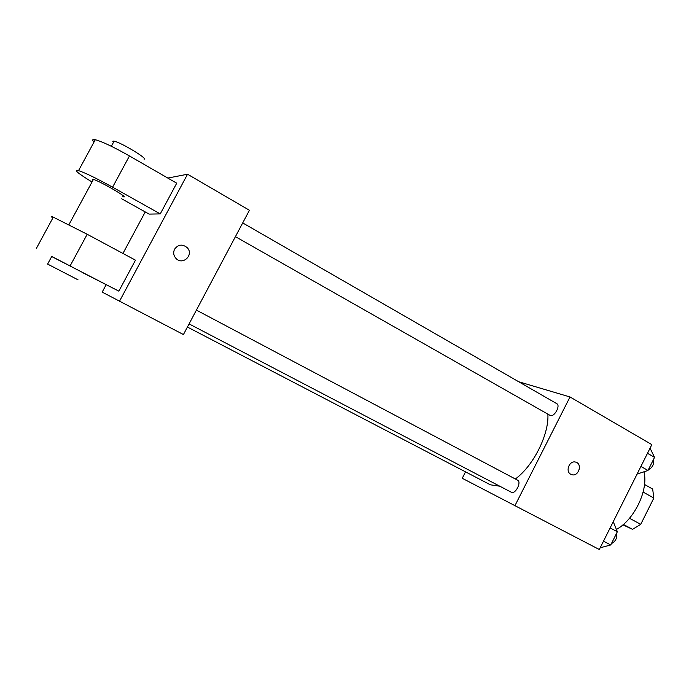 <?xml version="1.0" encoding="UTF-8"?>
<svg xmlns="http://www.w3.org/2000/svg" width="689" height="689" viewBox="0 0 689 689"><rect width="100%" height="100%" fill="white"/><g stroke="black" fill="none" stroke-linecap="round" stroke-linejoin="round"><path stroke-width="1.03" d="M643.121 492.084L653.844 498.052L652.664 489.044L644.516 484.47M653.844 498.052L640.727 524.338L632.545 529.341L622.916 524.846M629.488 518.266L640.727 524.338M623.39 524.441L632.545 529.341M616.448 529.419C634.405 519.773 648.685 489.767 643.965 471.887M518.688 381.749L570.018 396.967L651.837 444.62L599.318 549.512L462.25 478.287L465.531 471.862M570.018 396.967L514.847 505.855M570.811 474.282C565.049 471.534 569.372 460.295 575.513 462.069C582.748 463.439 578.743 476.977 571.784 474.678L570.811 474.282M187.417 327.042L490.422 484.823L499.775 486.201M515.346 478.984C533.346 465.962 549.133 434.432 547.884 414.184M235.414 236.654L550.33 415.536C554.326 417.267 560.734 405.528 556.807 403.685L242.709 222.917M189.079 323.908L511.402 492.273C515.329 494.633 521.823 482.016 517.62 480.19L196.408 310.119M576.624 462.483C582.618 465.213 578.019 476.805 571.775 474.678L571.233 474.488M167.815 178.063L187.537 174.231L249.427 210.274L183.429 334.553L102.179 292.11L106.072 284.867M613.253 521.676L617.353 531.753L610.747 544.956L600.179 547.789M610.127 527.92L617.353 531.753M603.495 541.166L610.747 544.956M611.427 543.595C615.621 541.416 617.327 538.014 616.534 533.372M650.063 448.169L654.55 457.375L648.004 470.466L637.092 474.066M647.488 453.302L654.55 457.375M640.908 466.436L648.004 470.466M648.271 469.924C652.586 467.486 654.274 464.11 653.344 459.787M122.943 253.449L145.241 211.936M174.601 249.151C178.322 244.311 182.568 243.854 187.33 247.782C194.074 254.852 182.826 265.653 176.091 258.539C173.525 255.714 173.034 252.587 174.601 249.151C178.322 244.311 182.568 243.854 187.33 247.782L187.33 247.782C194.074 254.852 182.826 265.653 176.091 258.539M249.427 210.274L183.429 334.553M187.537 174.231L119.386 301.455M52.898 217.913C50.469 216.303 50.607 216.062 53.303 217.164L87.193 234.269L135.466 260.166L118.852 291.146L82.06 272.362M94.031 142.055C91.93 139.867 92.352 139.083 95.297 139.712C102.385 141.658 113.771 147.076 129.454 155.955L176.72 183.196L160.261 213.9L149.125 214.098L121.686 198.802M92.963 180.26L92.352 179.252L93.42 179.416C100.585 181.353 131.323 199.44 122.84 196.666M92.025 181.999C77.805 173.275 73.318 169.477 78.546 170.605C85.445 172.93 96.796 178.46 112.591 187.193L160.261 213.9M51.753 256.437L82.12 272.233M51.692 256.541L118.852 291.146M47.61 264.085L78.029 279.829M144.104 159.185C148.109 158.78 120.575 142.218 114.107 141.185C112.634 140.9 112.41 141.323 113.435 142.434M87.193 234.269L70.175 265.79M129.454 155.955L112.591 187.193M68.917 224.7L93.42 179.416M47.593 264.12L51.778 256.386M114.107 141.185L111.351 146.283M53.303 217.164L36.396 248.35M95.297 139.712L78.546 170.605"/></g></svg>

